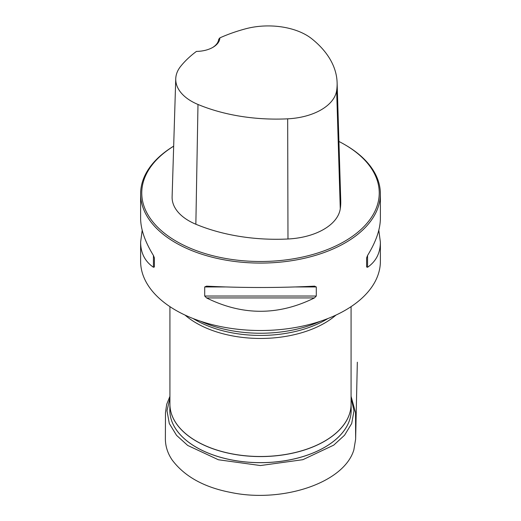 <?xml version="1.0" encoding="UTF-8"?>
<svg xmlns="http://www.w3.org/2000/svg" width="521" height="521" viewBox="0 0 521 521"><rect width="100%" height="100%" fill="white"/><g stroke="black" fill="none" stroke-linecap="round" stroke-linejoin="round"><path stroke-width="0.78" d="M173.675 146.147A119.882 69.215 0 0 0 140.618 193.871L140.618 218.299C140.696 229.292 144.975 241.692 153.441 255.485L154.392 257.902L154.392 266.98L153.441 267.26C144.975 261.444 140.696 253.082 140.618 242.161L140.618 261.308A119.882 69.215 0 0 0 175.733 310.242A119.882 69.215 0 0 0 306.374 325.247A119.882 69.215 0 0 0 380.382 261.308L380.382 242.161C380.304 253.082 376.025 261.444 367.559 267.26L366.608 266.98L366.608 257.902L367.559 255.485C376.025 241.692 380.304 229.292 380.382 218.299L380.382 193.871A119.882 69.215 0 0 0 345.273 144.936L344.466 144.467A118.742 68.557 0 0 0 338.924 141.465M140.618 193.871A119.882 69.215 0 0 0 175.733 242.812A119.882 69.215 0 0 0 306.374 257.817A119.882 69.215 0 0 0 380.382 193.871M140.618 242.161L142.194 230.23M378.806 230.23L380.382 242.161M314.443 286.153L316.293 286.954L316.293 296.032L314.443 297.927C278.481 315.733 242.519 315.733 206.557 297.927L204.707 296.032L204.707 286.954L206.557 286.153C242.519 287.95 278.481 287.95 314.443 286.153L314.736 286.146M219.882 37.87A133.663 77.167 180 0 1 245.56 28.818A53.741 31.026 180 0 1 311.773 38.769A133.663 77.167 180 0 1 337.113 82.624A133.663 77.167 180 0 1 336.651 90.543A53.741 31.026 180 0 1 287.67 118.827A133.663 77.167 180 0 1 197.987 104.46A53.741 31.026 180 0 1 175.746 78.769A53.741 31.026 180 0 1 180.754 66.232A133.663 77.167 180 0 1 196.437 51.41A23.979 13.846 0 0 0 212.868 47.359A23.979 13.846 0 0 0 219.882 37.87L218.703 39.316A22.833 13.181 180 0 1 212.457 47.593M175.746 78.769L172.112 196.814A57.375 33.123 0 0 0 195.857 224.245A137.297 79.264 0 0 0 287.976 238.996A57.375 33.123 0 0 0 340.272 208.804A137.297 79.264 0 0 0 340.747 200.663L337.113 82.624M173.675 146.18A118.742 68.557 0 0 0 176.541 241.418A118.742 68.557 0 0 0 344.459 241.418A118.742 68.557 0 0 0 344.466 144.467M169.924 306.648L169.924 404.205A90.576 52.295 0 0 0 260.5 456.5A90.576 52.295 0 0 0 351.076 404.205L351.076 306.648M335.967 315.081A90.576 52.295 180 0 1 185.033 315.081M169.924 404.016L169.833 409.845A90.667 52.347 0 0 0 260.5 462.648A90.667 52.347 0 0 0 351.167 409.845L351.076 404.016M351.076 404.094A90.576 52.295 180 0 1 260.5 456.578A90.576 52.295 180 0 1 169.924 404.094M351.167 409.799A90.667 52.347 180 0 1 260.5 462.681A90.667 52.347 180 0 1 169.833 409.799M320.395 321.262A96.821 55.897 180 0 1 200.605 321.262M327.865 318.559A92.243 53.259 180 0 1 195.271 319.829A92.243 53.259 180 0 1 193.135 318.559M336.651 90.543L340.272 208.804M197.987 104.46L195.857 224.245M287.67 118.827L287.976 238.996M153.441 267.26L153.441 255.485M367.559 255.485L367.559 267.26M314.443 297.927L206.557 297.927M316.293 296.032L204.707 296.032M316.293 286.954L295.765 286.954M225.235 286.954L204.707 286.954M351.076 398.116L354.013 410.815L351.688 423.527L344.557 435.217L333.74 445.129L302.851 459.691L260.448 465.546L218.397 459.763L187.697 445.442L176.554 435.348L169.305 423.514L166.994 410.756L169.924 398.116M351.076 396.344L355.524 412.606L355.641 438.545L357.334 362.206L355.628 439.275L353.85 449.877C343.88 483.462 281.327 503.149 230.92 492.469C204.219 487.369 184.649 476.565 172.217 460.063C167.795 453.609 165.515 446.666 165.372 439.236L165.476 412.632L166.707 404.289L169.924 396.344"/></g></svg>
